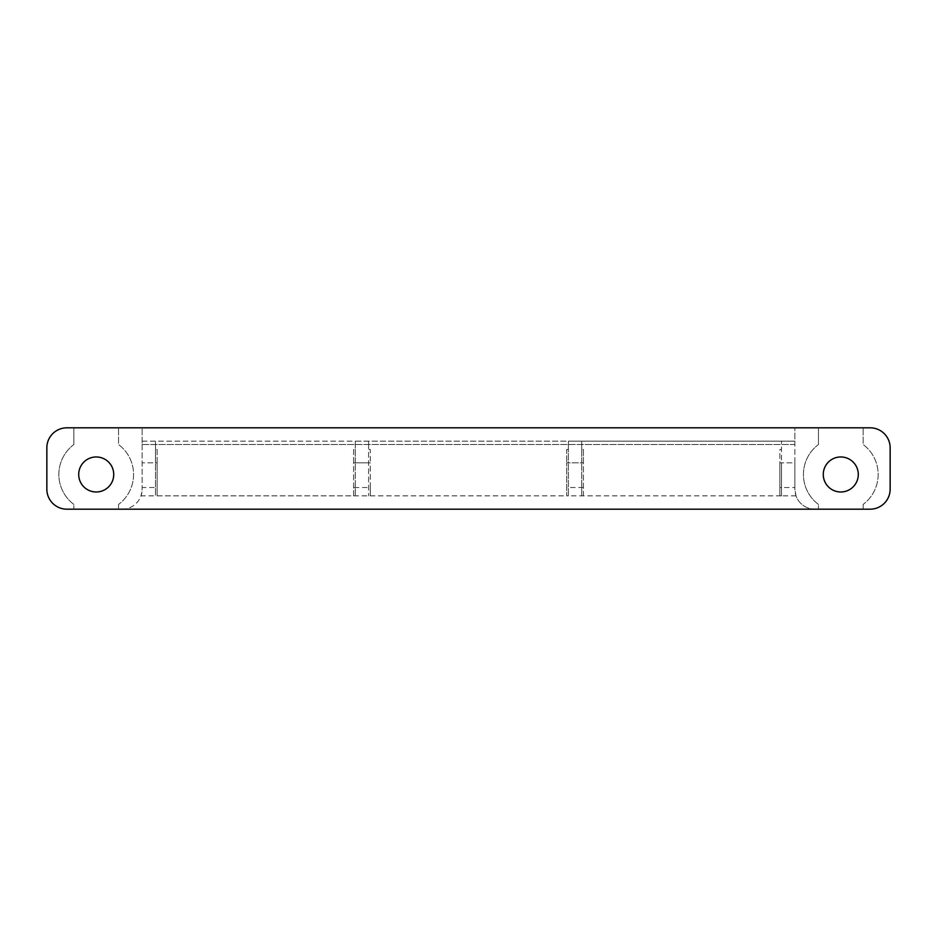 <?xml version="1.0" encoding="UTF-8"?>
<svg xmlns="http://www.w3.org/2000/svg" width="937" height="937" viewBox="0 0 937 937"><rect width="100%" height="100%" fill="white"/><g stroke="black" fill="none" stroke-linecap="round" stroke-linejoin="round"><path stroke-width="0.7" stroke-dasharray="4.68 3.51" d="M46.85 447.816A20.017 20.017 0 0 1 66.867 427.811L870.133 427.811A20.017 20.017 0 0 1 890.15 447.816L890.15 489.184A20.017 20.017 0 0 1 870.133 509.189L814.874 509.189A20.017 20.017 0 0 1 794.857 489.184L794.857 487.509L779.853 487.509L779.853 495.849L566.721 495.849L566.721 462.831L566.721 495.849L568.396 495.849L140.995 495.849A20.017 20.017 0 0 1 122.126 509.189L66.867 509.189A20.017 20.017 0 0 1 46.85 489.184L46.85 447.816M583.4 495.849L583.4 462.831L581.736 462.831L581.736 449.491L583.4 449.491L583.4 462.831L581.736 462.831L581.736 495.849L581.736 441.151L581.736 449.491L583.4 449.491L583.4 495.849L781.517 495.849L781.517 441.151L781.517 449.491L779.853 449.491L779.853 462.831L794.857 462.831L794.857 441.151L568.396 441.151L568.396 495.849L568.396 462.831L566.721 462.831L583.4 462.831L566.721 462.831L568.396 462.831L568.396 449.491L566.721 449.491L566.721 462.831L566.721 449.491L568.396 449.491L568.396 441.151L355.264 441.151L355.264 449.491L353.6 449.491L353.6 462.831L370.279 462.831L370.279 487.509L353.6 487.509L353.6 495.849L157.147 495.849L157.147 487.509L142.143 487.509L142.143 489.184A20.017 20.017 0 0 1 122.126 509.189L814.874 509.189A20.017 20.017 0 0 1 796.005 495.849L794.857 489.184L794.857 462.831L794.857 487.509M353.6 487.509L353.6 462.831L355.264 462.831L355.264 449.491L353.6 449.491L353.6 462.831L355.264 462.831L355.264 495.849L355.264 441.151L142.143 441.151L142.143 444.489L794.857 444.489L794.857 441.151L142.143 441.151L142.143 489.184L140.995 495.849M370.279 487.509L370.279 495.849L566.721 495.849M796.005 495.849L779.853 495.849L779.853 462.831L779.853 487.509M779.853 495.849L781.517 495.849L781.517 462.831L779.853 462.831L781.517 462.831L781.517 449.491L779.853 449.491L779.853 462.831L794.857 462.831L794.857 427.811L794.857 444.489L142.143 444.489L142.143 427.811L142.143 487.509M73.871 444.536L73.871 427.811L73.871 444.536A37.351 37.351 0 0 0 73.871 504.411L73.871 509.189L73.871 504.411A37.351 37.351 0 0 1 73.871 444.536M118.554 504.411L118.554 509.189L118.554 504.411A37.351 37.351 0 0 0 118.554 444.536L118.554 427.811L118.554 444.536A37.351 37.351 0 0 1 118.554 504.411M863.129 504.411L863.129 509.189L863.129 504.411A37.351 37.351 0 0 0 863.129 444.536L863.129 427.811L863.129 444.536A37.351 37.351 0 0 1 863.129 504.411M818.446 444.536L818.446 427.811L818.446 444.536A37.351 37.351 0 0 0 818.446 504.411L818.446 509.189L818.446 504.411A37.351 37.351 0 0 1 818.446 444.536M583.4 487.509L566.721 487.509M157.147 495.849L157.147 449.491L155.483 449.491L157.147 449.491L157.147 462.831L155.483 462.831L155.483 495.849L155.483 441.151L155.483 462.831L157.147 462.831L142.143 462.831L157.147 462.831L157.147 487.509M370.279 495.849L370.279 462.831L368.604 462.831L368.604 495.849L368.604 441.151L368.604 449.491L370.279 449.491L370.279 462.831L370.279 449.491L368.604 449.491L368.604 462.831L370.279 462.831L353.6 462.831L353.6 495.849M858.292 474.473A17.51 17.51 0 0 1 832.033 489.641A17.51 17.51 0 0 1 832.033 459.306A17.51 17.51 0 0 1 858.292 474.473M113.728 474.473A17.51 17.51 0 0 1 87.457 489.641A17.51 17.51 0 0 1 87.457 459.306A17.51 17.51 0 0 1 113.728 474.473"/><path stroke-width="1.41" d="M66.867 427.811A20.017 20.017 0 0 0 46.85 447.816L46.85 489.184A20.017 20.017 0 0 0 66.867 509.189L870.133 509.189A20.017 20.017 0 0 0 890.15 489.184L890.15 447.816A20.017 20.017 0 0 0 870.133 427.811L66.867 427.811M823.272 474.473A17.51 17.51 0 0 0 840.782 491.984A17.51 17.51 0 0 0 858.292 474.473A17.51 17.51 0 0 0 840.782 456.963A17.51 17.51 0 0 0 823.272 474.473M78.708 474.473A17.51 17.51 0 0 0 96.218 491.984A17.51 17.51 0 0 0 113.728 474.473A17.51 17.51 0 0 0 96.218 456.963A17.51 17.51 0 0 0 78.708 474.473"/></g></svg>
